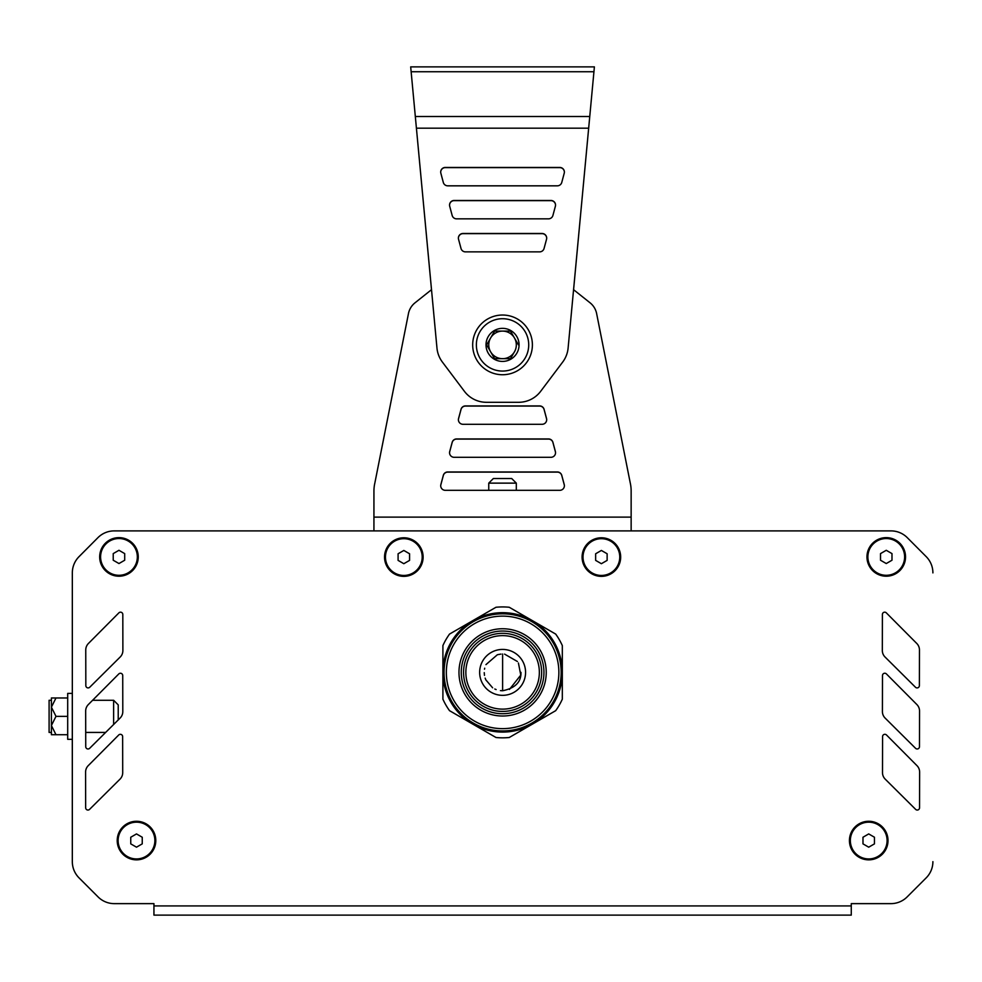 <?xml version="1.0" encoding="UTF-8"?>
<svg xmlns="http://www.w3.org/2000/svg" width="982" height="982" viewBox="0 0 982 982"><rect width="100%" height="100%" fill="white"/><g stroke="black" fill="none" stroke-linecap="round" stroke-linejoin="round"><path stroke-width="1.47" d="M92.603 700.276L113.63 700.276L118.221 704.867L118.221 719.941M113.63 700.276L113.63 724.495M67.697 716.357L67.697 693.39L72.3 693.39L72.3 739.323L67.697 739.323L67.697 716.357L55.986 716.357L51.395 707.163L51.395 725.538L51.395 697.981L55.986 697.981L51.395 707.163M51.395 732.425L49.1 732.425L49.1 700.276L51.395 700.276M67.697 734.72L51.395 734.72L51.395 725.538L55.986 716.357M55.986 734.72L51.395 725.538M67.697 697.981L55.986 697.981M126.973 530.894L114.207 530.894A22.967 22.967 0 0 0 97.93 537.657L79.014 556.659A22.967 22.967 0 0 0 72.324 572.862L72.324 700.276M72.324 703.529L72.324 726.496M72.3 732.425L72.312 861.644A22.967 22.967 0 0 0 79.039 877.883L98.065 896.91L79.051 877.883A22.967 22.967 0 0 1 72.324 861.644L72.324 572.899A22.967 22.967 0 0 1 79.051 556.659L97.93 537.67A22.967 22.967 0 0 1 114.219 530.894L891.018 530.894A22.967 22.967 0 0 1 907.282 537.657L926.21 556.659A22.967 22.967 0 0 1 932.9 572.862L932.9 572.899M91.805 890.637L98.065 896.91A22.967 22.967 0 0 0 114.305 903.636L135.565 903.636M878.841 903.636L851.271 903.636L851.271 905.932L153.941 905.932L153.941 915.114L851.271 915.114L851.271 905.932M907.147 896.91L926.173 877.883A22.967 22.967 0 0 0 932.9 861.644A22.967 22.967 0 0 1 926.173 877.883L907.147 896.91A22.967 22.967 0 0 1 890.907 903.636L869.647 903.636M502.612 709.127A36.739 36.739 0 0 1 465.861 672.375A36.739 36.739 0 0 1 502.612 635.636A36.739 36.739 0 0 1 539.351 672.375A36.739 36.739 0 0 1 502.612 709.127M502.612 711.422A39.035 39.035 0 0 1 463.565 672.375A39.035 39.035 0 0 1 502.612 633.341A39.035 39.035 0 0 1 541.647 672.375A39.035 39.035 0 0 1 502.612 711.422M502.612 613.824A58.564 58.564 0 0 1 561.164 672.375A58.564 58.564 0 0 1 502.612 730.939A58.564 58.564 0 0 1 444.048 672.375A58.564 58.564 0 0 1 502.612 613.824M502.612 631.045A41.33 41.33 0 0 1 543.942 672.375A41.33 41.33 0 0 1 502.612 713.718A41.33 41.33 0 0 1 461.27 672.375A41.33 41.33 0 0 1 502.612 631.045M502.612 628.75A43.638 43.638 0 0 1 546.238 672.375A43.638 43.638 0 0 1 502.612 716.013A43.638 43.638 0 0 1 458.975 672.375A43.638 43.638 0 0 1 502.612 628.75M502.612 728.644A56.269 56.269 0 0 1 446.344 672.375A56.269 56.269 0 0 1 502.612 616.119A56.269 56.269 0 0 1 558.868 672.375A56.269 56.269 0 0 1 502.612 728.644M532.465 620.673A59.706 59.706 0 0 1 532.465 724.09A59.706 59.706 0 0 1 442.907 672.375A59.706 59.706 0 0 1 532.465 620.673L555.677 634.077A65.45 65.45 0 0 1 562.318 645.579L562.318 699.184A65.45 65.45 0 0 1 555.677 710.686L509.253 737.494A65.45 65.45 0 0 1 495.971 737.494L449.535 710.686A65.45 65.45 0 0 1 442.907 699.184L442.907 645.579A65.45 65.45 0 0 1 449.535 634.077L495.971 607.269A65.45 65.45 0 0 1 509.253 607.269L532.465 620.673M130.753 837.241L136.498 833.927L142.243 837.241L142.243 843.869L136.498 847.184L130.753 843.869L130.753 837.241M154.874 840.555A18.376 18.376 0 0 1 136.498 858.931A18.376 18.376 0 0 1 118.122 840.555A18.376 18.376 0 0 1 136.498 822.179A18.376 18.376 0 0 1 154.874 840.555M862.982 837.241L868.714 833.927L874.459 837.241L874.459 843.869L868.714 847.184L862.982 843.869L862.982 837.241M887.09 840.555A18.376 18.376 0 0 1 868.714 858.931A18.376 18.376 0 0 1 850.351 840.555A18.376 18.376 0 0 1 868.714 822.179A18.376 18.376 0 0 1 887.09 840.555M880.51 553.602L886.255 550.288L891.987 553.602L891.987 560.231L886.255 563.545L880.51 560.231L880.51 553.602M904.618 556.917A18.376 18.376 0 0 1 886.255 575.292A18.376 18.376 0 0 1 867.879 556.917A18.376 18.376 0 0 1 886.255 538.541A18.376 18.376 0 0 1 904.618 556.917M595.644 553.762L601.389 550.448L607.134 553.762L607.134 560.391L601.389 563.705L595.644 560.391L595.644 553.762M619.765 557.076A18.376 18.376 0 0 1 601.389 575.44A18.376 18.376 0 0 1 583.013 557.076A18.376 18.376 0 0 1 601.389 538.701A18.376 18.376 0 0 1 619.765 557.076M398.091 553.762L403.823 550.448L409.568 553.762L409.568 560.391L403.823 563.705L398.091 560.391L398.091 553.762M422.199 557.076A18.376 18.376 0 0 1 403.823 575.44A18.376 18.376 0 0 1 385.46 557.076A18.376 18.376 0 0 1 403.823 538.701A18.376 18.376 0 0 1 422.199 557.076M113.225 553.602L118.969 550.288L124.702 553.602L124.702 560.231L118.969 563.545L113.225 560.231L113.225 553.602M137.333 556.917A18.376 18.376 0 0 1 118.969 575.292A18.376 18.376 0 0 1 100.594 556.917A18.376 18.376 0 0 1 118.969 538.541A18.376 18.376 0 0 1 137.333 556.917M184.518 915.114L851.271 915.114M122.725 675.53L122.725 675.542A2.295 2.295 0 0 0 118.81 673.922L88.343 704.56A9.182 9.182 0 0 0 85.667 711.042L85.741 746.676A2.295 2.295 0 0 0 89.657 748.309L120.086 718.087A9.182 9.182 0 0 0 122.799 711.557L122.725 675.542M915.555 748.309L915.555 748.309A2.295 2.295 0 0 0 919.471 746.688L919.545 711.066A9.182 9.182 0 0 0 916.881 704.56L886.415 673.922A2.295 2.295 0 0 0 882.487 675.53L882.413 711.533A9.182 9.182 0 0 0 885.126 718.075L915.555 748.309M882.499 772.625L882.499 772.601A9.182 9.182 0 0 0 885.212 779.143L915.641 809.377A2.295 2.295 0 0 0 919.557 807.756L919.631 772.134A9.182 9.182 0 0 0 916.967 765.641L886.501 734.99A2.295 2.295 0 0 0 882.572 736.598L882.499 772.601M915.469 687.24L915.469 687.24A2.295 2.295 0 0 0 919.385 685.62L919.459 649.998A9.182 9.182 0 0 0 916.795 643.492L886.329 612.854A2.295 2.295 0 0 0 882.401 614.462L882.327 650.465A9.182 9.182 0 0 0 885.04 657.007L915.469 687.24M122.64 736.598L122.64 736.61A2.295 2.295 0 0 0 118.724 734.99L88.257 765.629A9.182 9.182 0 0 0 85.581 772.11L85.655 807.756A2.295 2.295 0 0 0 89.571 809.377L120 779.156A9.182 9.182 0 0 0 122.713 772.625L122.64 736.61M122.811 614.462L122.811 614.462A2.295 2.295 0 0 0 118.896 612.842L88.429 643.48A9.182 9.182 0 0 0 85.753 649.974L85.827 685.608A2.295 2.295 0 0 0 89.743 687.24L120.172 657.019A9.182 9.182 0 0 0 122.885 650.489L122.811 614.462M891.005 530.894L878.252 530.894M850.694 530.894L841.5 530.894M813.943 530.894L804.761 530.894M777.204 530.894L768.022 530.894M740.465 530.894L731.271 530.894M703.713 530.894L694.532 530.894M666.974 530.894L657.793 530.894M347.432 530.894L338.238 530.894M310.68 530.894L301.499 530.894M273.941 530.894L264.759 530.894M237.202 530.894L228.008 530.894M200.451 530.894L191.269 530.894M163.712 530.894L154.53 530.894M153.941 905.932L153.941 903.636L114.305 903.636M118.969 537.633A19.284 19.284 0 0 1 138.253 556.917A19.284 19.284 0 0 1 118.969 576.213A19.284 19.284 0 0 1 99.673 556.917A19.284 19.284 0 0 1 118.969 537.633M136.498 821.271A19.284 19.284 0 0 1 155.794 840.555A19.284 19.284 0 0 1 136.498 859.851A19.284 19.284 0 0 1 117.214 840.555A19.284 19.284 0 0 1 136.498 821.271M886.255 537.633A19.284 19.284 0 0 1 905.539 556.917A19.284 19.284 0 0 1 886.255 576.213A19.284 19.284 0 0 1 866.959 556.917A19.284 19.284 0 0 1 886.255 537.633M868.714 821.271A19.284 19.284 0 0 1 888.01 840.555A19.284 19.284 0 0 1 868.714 859.851A19.284 19.284 0 0 1 849.43 840.555A19.284 19.284 0 0 1 868.714 821.271M601.389 537.78A19.284 19.284 0 0 1 620.673 557.076A19.284 19.284 0 0 1 601.389 576.36A19.284 19.284 0 0 1 582.093 557.076A19.284 19.284 0 0 1 601.389 537.78M403.823 537.78A19.284 19.284 0 0 1 423.119 557.076A19.284 19.284 0 0 1 403.823 576.36A19.284 19.284 0 0 1 384.539 557.076A19.284 19.284 0 0 1 403.823 537.78M509.437 689.438L520.779 675.088L518.422 663.034M517.428 661.524L504.564 654.11M500.98 654.086L497.69 654.675M497.297 654.798L485.943 664.642M484.715 668.202L484.507 669.221M484.236 672.645L484.482 675.371M485.157 678.108L485.783 679.753M485.845 679.888L492.62 687.793M494.805 689.008L496.131 689.573M500.439 690.628L502.612 690.751L502.612 654.012L502.612 690.751C515.108 688.21 521.233 682.085 520.976 672.363M461.024 409.322A4.591 4.591 0 0 1 465.456 405.922L539.646 405.922A4.591 4.591 0 0 1 544.077 409.322L546.532 418.516A4.591 4.591 0 0 1 542.101 424.298L462.988 424.298A4.591 4.591 0 0 1 458.557 418.516L461.024 409.322A4.591 4.591 0 0 1 465.456 405.922L539.646 405.922A4.591 4.591 0 0 1 544.077 409.322M564.233 484.543A4.591 4.591 0 0 1 559.801 490.325L445.3 490.325A4.591 4.591 0 0 1 440.869 484.543L443.324 475.362A4.591 4.591 0 0 1 447.755 471.961L557.334 471.961A4.591 4.591 0 0 1 561.765 475.362L564.233 484.543A4.591 4.591 0 0 1 559.801 490.325M452.174 442.342A4.591 4.591 0 0 1 456.605 438.942L548.484 438.942A4.591 4.591 0 0 1 552.927 442.342L555.382 451.524A4.591 4.591 0 0 1 550.951 457.305L454.15 457.305A4.591 4.591 0 0 1 449.707 451.524L452.174 442.342A4.591 4.591 0 0 1 456.605 438.942L548.484 438.942A4.591 4.591 0 0 1 552.927 442.342M588.66 128.188L416.417 128.188L436.965 348.045A27.557 27.557 0 0 0 442.391 362.063L464.412 391.315A27.557 27.557 0 0 0 486.434 402.301L518.643 402.301A27.557 27.557 0 0 0 540.665 391.315L562.686 362.063A27.557 27.557 0 0 0 568.112 348.045L594.392 66.886L410.685 66.886L431.515 289.678L415.018 302.812A18.376 18.376 0 0 0 408.561 313.074L374.866 482.948A36.739 36.739 0 0 0 373.933 491.16L373.933 530.894M631.144 530.894L631.144 490.963A36.739 36.739 0 0 0 630.211 482.751L596.528 313.074A18.376 18.376 0 0 0 590.072 302.812L573.562 289.678L590.072 302.812M528.721 344.891A26.183 26.183 0 0 0 489.453 322.219A26.183 26.183 0 0 0 489.453 367.563A26.183 26.183 0 0 0 528.721 344.891M519.073 344.891A16.534 16.534 0 0 0 494.277 330.566A16.534 16.534 0 0 0 494.277 359.203A16.534 16.534 0 0 0 519.073 344.891M510.493 358.663L494.584 358.663L490.607 351.777A13.773 13.773 0 0 0 516.323 344.891A13.773 13.773 0 0 0 502.538 331.106L510.493 331.106L514.47 337.992A13.773 13.773 0 0 1 514.47 351.777L510.493 358.663L494.584 358.663L486.63 344.891L490.607 337.992A13.773 13.773 0 0 0 502.538 358.663M486.63 344.891L494.584 331.106L502.538 331.106A13.773 13.773 0 0 0 490.607 337.992M494.584 331.106L510.493 331.106L518.447 344.891M532.391 344.891A29.853 29.853 0 0 0 487.612 319.027A29.853 29.853 0 0 0 487.612 370.742A29.853 29.853 0 0 0 532.391 344.891M516.311 483.132L488.754 483.132L488.754 490.325L488.754 483.132L493.345 478.541L511.72 478.541L516.311 483.132L516.311 490.325M546.532 418.516A4.591 4.591 0 0 1 542.101 424.298M443.324 475.362A4.591 4.591 0 0 1 447.755 471.961L557.334 471.961A4.591 4.591 0 0 1 561.765 475.362M555.382 451.524A4.591 4.591 0 0 1 550.951 457.305M373.933 517.121L631.144 517.121L631.144 490.963A36.739 36.739 0 0 0 630.211 482.751M410.697 67.034L431.503 289.69L415.018 302.812M542.089 233.495A4.591 4.591 0 0 1 546.532 239.277L544.065 248.458A4.591 4.591 0 0 1 539.634 251.871L465.443 251.871A4.591 4.591 0 0 1 461.012 248.458L458.545 239.277A4.591 4.591 0 0 1 462.988 233.495L542.089 233.495A4.591 4.591 0 0 1 546.532 239.277M465.443 251.871A4.591 4.591 0 0 1 461.012 248.458M544.065 248.458A4.591 4.591 0 0 1 539.634 251.871M559.789 167.456A4.591 4.591 0 0 1 564.22 173.237L561.765 182.431A4.591 4.591 0 0 1 557.322 185.831L447.755 185.831A4.591 4.591 0 0 1 443.312 182.431L440.857 173.237A4.591 4.591 0 0 1 445.288 167.456L559.789 167.456M440.857 173.237A4.591 4.591 0 0 1 445.288 167.456M447.755 185.831A4.591 4.591 0 0 1 443.312 182.431M561.765 182.431A4.591 4.591 0 0 1 557.322 185.831M550.939 200.475A4.591 4.591 0 0 1 555.382 206.257L552.915 215.451A4.591 4.591 0 0 1 548.484 218.851L456.605 218.851A4.591 4.591 0 0 1 452.162 215.451L449.707 206.257A4.591 4.591 0 0 1 454.138 200.475L550.939 200.475M456.605 218.851A4.591 4.591 0 0 1 452.162 215.451M552.915 215.451A4.591 4.591 0 0 1 548.484 218.851M458.398 419.78A4.591 4.591 0 0 1 458.557 418.663L461.024 409.482A4.591 4.591 0 0 1 465.456 406.069L539.646 406.069A4.591 4.591 0 0 1 544.077 409.482L546.532 418.663A4.591 4.591 0 0 1 546.692 419.78A4.591 4.591 0 0 0 546.532 418.663M564.233 484.703A4.591 4.591 0 0 1 564.392 485.808A4.591 4.591 0 0 0 564.233 484.703L561.765 475.509A4.591 4.591 0 0 0 557.334 472.109A4.591 4.591 0 0 1 561.765 475.509M443.324 475.509A4.591 4.591 0 0 1 447.755 472.109L557.334 472.109L447.755 472.109A4.591 4.591 0 0 0 443.324 475.509L440.869 484.703A4.591 4.591 0 0 0 440.709 485.808M449.56 452.788A4.591 4.591 0 0 1 449.707 451.683L452.174 442.489A4.591 4.591 0 0 1 456.605 439.089L548.484 439.089A4.591 4.591 0 0 1 552.927 442.489L555.382 451.683A4.591 4.591 0 0 1 555.542 452.788A4.591 4.591 0 0 0 555.382 451.683M461.024 409.482A4.591 4.591 0 0 1 465.456 406.069L539.646 406.069A4.591 4.591 0 0 1 544.077 409.482M452.174 442.489A4.591 4.591 0 0 1 456.605 439.089L548.484 439.089A4.591 4.591 0 0 1 552.927 442.489M542.089 233.642A4.591 4.591 0 0 1 546.679 238.16A4.591 4.591 0 0 0 542.089 233.642L462.988 233.642A4.591 4.591 0 0 0 458.398 238.16A4.591 4.591 0 0 1 462.988 233.642M445.288 167.615A4.591 4.591 0 0 0 440.697 172.132A4.591 4.591 0 0 1 445.288 167.615L559.789 167.615A4.591 4.591 0 0 1 564.38 172.132M449.547 205.152A4.591 4.591 0 0 1 454.138 200.635L550.939 200.635A4.591 4.591 0 0 1 555.53 205.152M573.586 289.69L594.38 67.034M416.429 128.347L431.503 289.69M502.612 695.342A22.967 22.967 0 0 1 482.727 660.898A22.967 22.967 0 0 1 522.498 660.898A22.967 22.967 0 0 1 502.612 695.342M593.938 71.735L411.139 71.735M589.752 116.502L415.325 116.502M85.716 732.425L105.639 732.425"/></g></svg>

